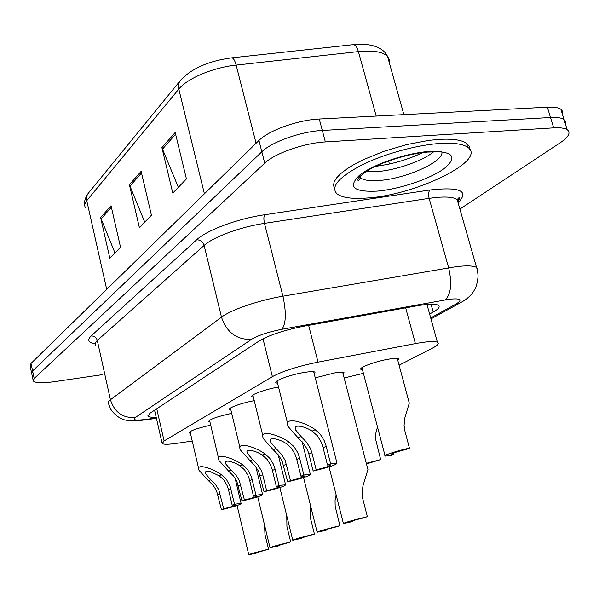 <?xml version="1.0" encoding="UTF-8"?>
<svg xmlns="http://www.w3.org/2000/svg" width="599" height="599" viewBox="0 0 599 599"><rect width="100%" height="100%" fill="white"/><g stroke="black" fill="none" stroke-linecap="round" stroke-linejoin="round"><path stroke-width="0.9" d="M209.979 422.093L208.722 421.741C209.178 419.412 216.838 416.619 231.701 413.362M230.915 410.075L229.612 409.701C226.871 408.323 241.614 402.887 254.253 400.679M253.399 397.182L252.052 396.793C248.877 395.288 265.275 389.208 278.542 387.051M277.614 383.308L276.214 382.903C272.515 381.256 290.927 374.412 304.816 372.353C310.319 371.515 313.741 371.44 315.089 372.129L314.295 374.098M190.437 433.324L189.224 432.98C189.628 430.891 196.786 428.292 210.706 425.185M315.246 377.827L334.519 372.952C339.626 372.159 342.808 372.076 344.051 372.69L343.272 374.525M344.17 377.991L363.406 373.312M362.5 369.845L361.152 369.516C357.281 368.041 376.404 360.942 389.814 358.966C394.479 358.247 397.414 358.165 398.62 358.726L397.863 360.598M399.091 365.195L432.276 348.236C437.757 345.391 439.464 343.392 437.397 342.239C434.365 341.003 427.035 341.46 415.406 343.601L318.032 362.133C297.943 366.259 282.728 371.095 272.38 376.644L164.089 440.916L162.187 443.56C163.744 444.585 168.663 444.503 176.945 443.312L192.242 441.059M102.085 374.704L53.91 381.743C42.207 383.345 35.326 383.075 33.274 380.949L34.18 378.471L264.736 163.153C274.552 153.471 304.195 143.004 325.362 141.926L553.671 127.864L550.511 117.516C556.958 117.187 561.45 117.816 564.003 119.418L565.8 121.612L565.546 124.45L565.8 121.612L564.003 119.418C561.45 117.816 556.958 117.187 550.511 117.516L322.299 130.455L550.511 117.516L547.366 107.206C553.805 106.899 558.313 107.58 560.874 109.235L562.693 111.489L562.454 114.394M264.736 163.153L261.83 151.787C271.587 141.941 301.147 131.413 322.299 130.455C301.147 131.413 271.587 141.941 261.83 151.787L32.601 370.938L261.83 151.787L258.94 140.473C268.629 130.455 298.115 119.875 319.252 119.021L547.366 107.206M31.702 373.477L32.601 370.938L31.702 373.477L33.102 380.14M459.688 198.494L457.329 200.088M31.53 372.645L30.137 366.019L31.021 363.421L258.94 140.473M111.032 205.712L120.526 247.23L109.849 258.289L100.632 217.587L111.032 205.712M175.193 132.476L186.439 178.944L172.782 193.095L161.91 147.646L175.193 132.476M141.132 171.359L151.427 215.213L139.395 227.672L129.414 184.732L141.132 171.359M144.741 222.139L129.414 184.732M178.345 187.33L161.91 147.646M114.978 252.973L100.632 217.587M553.671 127.864C560.11 127.497 564.602 128.089 567.141 129.639C571.049 132.596 568.713 136.999 560.125 142.832L459.89 209.066M429.618 314.026L433.204 312.034C438.745 308.904 440.422 306.628 438.251 305.198C435.151 303.693 427.881 303.925 416.432 305.909L304.412 326.103C284.255 330.094 269.093 335.103 258.925 341.123L149.87 413.317L148.11 416.245C149.061 417.099 151.749 417.421 156.167 417.196M427.439 304.412L427.027 304.644M257.375 552.877L248.78 554.764C249.349 554.135 255.93 552.278 268.532 549.201L254.051 553.439L257.375 552.877L257.241 552.3M268.532 549.201L264.945 534.315L264.593 525.233M210.803 479.769L215.498 484.524L218.755 489.712L223.704 508.753C231.611 506.814 235.617 505.519 235.721 504.86L232.172 505.182L234.508 504.201L230.173 486.478L226.437 479.395L221.383 474.693C213.177 468.688 195.214 462.473 199.07 470.402L208.609 480.825L210.803 479.769L205.554 473.742L205.3 472.237L206.123 471.338L210.578 471.757L219.114 475.778L221.383 474.693M232.172 505.182L228.384 489.241L226.894 485.033L223.667 479.747L219.114 475.778M234.508 504.201L241.112 503.482C240.686 504.605 234.134 506.679 221.45 509.704L216.553 490.746L213.349 485.527L208.609 480.825M221.45 509.704L223.704 508.753M366.311 463.319L380.65 459.59L375.723 439.629L375.865 433.07L377.49 426.922M380.65 459.59L366.461 463.911M409.431 448.112L406.077 449.445C396.066 451.931 391.08 453.615 391.117 454.491L393.91 454.304L390.683 455.592L385.157 456.094C382.184 455.682 396.808 450.845 409.431 448.112L404.722 430.367L404.078 425.477L404.849 417.862L409.289 403.134L408.6 400.574M393.91 454.304L393.565 453.001M278.76 545.839L270.029 547.756C270.576 547.089 277.464 545.135 290.687 541.908L275.465 546.385L278.76 545.839L278.61 545.232M290.687 541.908L286.928 526.528L286.764 515.746M301.634 538.306L292.769 540.261C293.293 539.549 300.503 537.49 314.423 534.091L298.392 538.838L301.634 538.306L301.477 537.67M314.423 534.091L310.469 518.187L310.417 506.237M326.17 530.227L317.171 532.219C317.65 531.463 325.227 529.291 339.91 525.705L336.938 526.678C327.743 528.962 323.086 530.317 322.981 530.744L326.17 530.227L325.998 529.561M339.91 525.705L335.185 506.35L335.058 500.577L336.136 494.871M231.027 470.065L235.864 474.992L239.241 480.353L244.422 500.023C252.748 497.986 256.941 496.608 257.008 495.897L253.497 496.197L255.998 495.148L251.445 476.826L247.582 469.496L242.355 464.622C233.745 458.257 214.771 451.975 219.077 460.594L228.683 471.188L231.027 470.065L225.763 463.955C223.045 458.699 233.865 461.679 239.922 465.79L242.355 464.622M253.497 496.197L249.521 479.724L247.971 475.374L244.624 469.901L239.922 465.79M255.998 495.148L262.579 494.46C262.19 495.673 255.339 497.866 242.011 501.041L236.89 481.454L233.565 476.063L228.683 471.188M242.011 501.041L244.422 500.023M252.696 459.665L257.69 464.772L261.194 470.327L262.527 473.869L266.622 490.671C275.405 488.514 279.808 487.054 279.838 486.283L276.364 486.56L279.052 485.43L274.844 468.321L273.189 463.791L269.67 458.138L264.855 453.825C255.803 447.041 235.699 440.737 240.528 450.111L250.18 460.871L252.696 459.665L247.432 453.488C244.392 447.767 255.855 450.703 262.242 455.075L264.855 453.825M276.364 486.56L272.186 469.519L270.568 465.011L267.109 459.336L262.242 455.075M279.052 485.43L285.588 484.786C285.259 486.089 278.071 488.41 264.039 491.757L258.671 471.51L255.219 465.925L250.18 460.871M264.039 491.757L266.622 490.671M275.967 448.494L281.717 454.574L285.169 460.451L290.478 480.615C299.77 478.331 304.404 476.782 304.374 475.95L300.96 476.198L303.858 474.985L299.418 457.254L297.696 452.559L294.042 446.689L289.055 442.212C279.508 434.956 258.147 428.674 263.582 438.895L273.264 449.789L275.967 448.494L270.726 442.272C267.304 436.035 279.478 438.887 286.24 443.56L289.055 442.212M300.96 476.198L296.557 458.542L294.873 453.877L291.286 447.985L286.24 443.56M303.858 474.985L310.327 474.378C310.057 475.786 302.517 478.257 287.7 481.791L282.054 460.826L278.468 455.045L273.264 449.789M287.7 481.791L290.478 480.615M301.027 436.461L306.359 441.987L310.155 447.962L311.615 451.758L316.167 469.796C326.036 467.362 330.918 465.7 330.82 464.802L327.488 465.026L330.611 463.708L325.923 445.319L324.119 440.445L320.323 434.342L315.156 429.678C305.056 421.891 282.286 415.699 288.441 426.87L298.115 437.862L301.027 436.461L295.831 430.224C291.96 423.411 304.936 426.129 312.116 431.138L315.156 429.678M327.488 465.026L322.831 446.712L321.071 441.86L317.35 435.743L312.116 431.138M330.611 463.708L336.99 463.147C336.81 464.674 328.866 467.31 313.172 471.054L308.65 453.099L307.227 449.325L303.498 443.327L298.115 437.862M313.172 471.054L316.167 469.796M440.108 143.453C453.563 142.659 462.742 143.917 467.654 147.227C487.856 160.098 416.41 194.817 368.183 197.925C352.639 199.205 342.224 197.827 336.93 193.777C330.431 186.866 338.607 177.341 361.467 165.189C383.712 154.07 416.604 144.951 440.108 143.453M334.542 188.415L333.486 185.361L334.19 181.797L336.653 177.821L340.876 173.515L346.776 169L354.211 164.396L363.016 159.828L383.742 151.36L406.586 144.606L428.862 140.383L438.947 139.387C452.402 138.624 461.589 139.911 466.509 143.266L469.01 145.954L469.698 149.173M352.549 521.542L343.414 523.578C343.841 522.77 351.823 520.464 367.352 516.667L364.147 517.723C354.398 520.142 349.494 521.579 349.434 522.036L352.549 521.542L352.369 520.845M367.352 516.667L362.717 498.6L362.103 492.61L362.972 485.796L367.936 469.601L367.292 467.108M156.743 408.773L164.089 440.916M262.991 338.802L272.38 376.644M308.62 325.347L318.032 362.133M405.673 307.849L415.406 343.601M231.326 57.886L231.91 57.826C209.208 60.806 192.219 68.151 180.943 79.839C178.704 82.295 177.993 85.372 178.809 89.079L86.758 200.665C86.129 197.513 86.803 194.847 88.787 192.653L180.052 80.932M352.796 44.708L231.91 57.826C233.528 58.208 234.943 60.634 236.148 65.104C213.154 67.462 187.113 78.484 178.809 89.079L204.401 193.821M106.704 289.392L86.758 200.665C84.706 203.203 84.219 205.457 85.313 207.419M389.29 62.67L389.2 59.331L387.538 56.426C384.049 48.781 373.649 42.754 353.53 44.626C355.507 44.955 357.124 47.276 358.404 51.596L236.148 65.104L256.08 143.273M403.883 114.634L387.538 56.426C382.843 51.784 373.132 50.174 358.404 51.596L376.202 116.071M31.021 363.421L34.18 378.471M319.252 119.021L325.362 141.926M388.594 160.936L389.44 163.999M141.514 172.984L129.893 186.199M111.384 207.254L101.074 218.979M175.612 134.198L162.419 149.203M430.703 317.957L455.809 304.15C463.042 299.695 460.818 298.062 449.138 299.26L281.927 329.285C268.352 331.966 258.176 335.335 251.4 339.401L135.307 417.51C132.289 419.951 135.352 420.64 144.471 419.585L156.354 418.02M144.471 419.585L142.592 420.184C136.407 421.127 130.867 421.127 125.97 420.176C123.042 419.764 116.146 417.204 110.71 409.207L108.479 403.651C107.648 402.67 108.299 401.375 110.433 399.765L221.495 317.171C230.982 309.825 258.918 300.204 282.923 296.198L456.401 266.622C466.718 265.432 473.435 265.701 476.557 267.431L477.95 269.026L477.59 271.1M458.475 204.117L458.692 201.608L457.179 199.572C453.922 197.266 447.146 196.532 436.851 197.385L429.124 198.329L448.636 267.768C452.185 283.26 451.077 293.967 445.304 299.867M95.144 343.938C88.345 342.628 86.997 339.977 91.1 335.979L196.652 239.802C206.73 230.181 237.736 218.62 264.668 214.749L429.887 189.995C459.523 186.723 469.152 190.744 458.782 202.05M135.307 417.51C122.81 418.244 114.521 412.329 110.433 399.765L97.308 340.464C95.241 342.329 94.657 343.886 95.548 345.151M281.927 329.285C286.082 323.453 286.412 312.423 282.923 296.198L264.488 223.352C240.656 226.841 213.199 236.987 204.117 245.433L97.308 340.464C96.312 337.387 94.238 335.889 91.1 335.979M429.887 189.995C428.502 191.77 428.24 194.548 429.124 198.329L264.488 223.352C263.627 219.391 263.687 216.524 264.668 214.749M251.4 339.401C236.702 339.865 226.736 332.452 221.495 317.171L204.117 245.433C202.851 241.704 200.358 239.825 196.652 239.802M463.094 301.237L459.98 303.004L455.809 304.15M431.04 304.225L433.204 312.034M228.608 490.117L230.922 489.076M217.969 494.886L220.2 493.89M249.753 480.63L252.231 479.514M238.365 485.737L240.753 484.666M272.425 470.455L275.091 469.257M260.206 475.935L262.766 474.79M296.812 459.508L299.68 458.228M283.664 465.408L286.419 464.173M323.101 447.715L326.2 446.322M308.912 454.079L311.884 452.747M360.486 177.791L358.943 177.521M441.68 151.569C445.701 160.846 405.882 178.831 379.13 180.464C369.897 181.153 363.69 180.284 360.501 177.851L359.55 176.802M429.58 151.42C453.368 151.158 458.153 156.938 443.926 168.761C429.513 179.198 399.061 189.314 377.153 191.126C353.455 192.197 347.562 186.903 359.497 175.245C372.69 164.485 406.504 152.895 429.58 151.42M433.579 151.869C422.512 161.056 395.512 170.363 376.711 171.636L366.086 171.561M208.722 421.741L208.579 421.157M229.612 409.701L229.447 409.027M252.052 396.793L251.857 395.999M276.214 382.903L275.982 381.982M189.224 432.98L189.104 432.478M361.152 369.516L360.912 368.617M154.572 410.21L161.992 442.721M426.975 304.449L437.397 342.239M84.751 204.993C84.062 201.826 85.118 198.074 87.926 193.732M560.874 109.235L567.141 129.639M414.882 153.808L415.451 155.845M430.966 318.915L459.98 303.004C466.524 299.545 471.196 295.449 473.996 290.725C474.236 289.901 476.856 288.156 478.122 275.959C477.328 268.711 477.118 269.265 476.557 267.431L457.179 199.572L458.774 197.865C460.361 197.161 460.039 198.471 457.816 201.803M142.592 420.184L156.436 418.357M147.893 415.279L148.11 416.245M248.75 554.637L237.077 505.504M205.27 472.521L205.554 473.742M241.112 503.482L235.085 478.167M198.651 468.59L190.04 431.617M385.03 455.614L361.923 367.666M409.289 403.134L397.272 358.404M269.992 547.613L257.75 496.833M292.724 540.088L279.86 487.549M317.118 532.024L303.566 477.59M225.426 462.54L225.763 463.955M262.579 494.46L255.878 466.793M218.583 458.49L209.545 420.258M247.035 451.841L247.432 453.488M285.588 484.786L278.191 454.701M239.944 447.67L230.435 408.091M270.254 440.355L270.726 442.272M310.327 474.378L302.158 441.74M262.894 436.05L252.868 395.033M295.27 427.978L295.831 430.224M336.99 463.147L313.696 371.747M287.617 423.538L277.03 380.964M359.422 176.945L360.291 177.072M467.654 147.227L466.509 143.266M438.85 151.719L428.218 152.071M427.342 152.139C413.093 152.73 382.768 161.161 367.988 170.378C353.852 179.812 358.412 180.838 358.659 180.396L360.501 177.851L360.074 176.256M375.573 166.335C392.45 164.156 408.129 159.581 422.609 152.618M367.936 469.601L342.703 372.346M343.354 523.346L329.038 466.883"/></g></svg>
